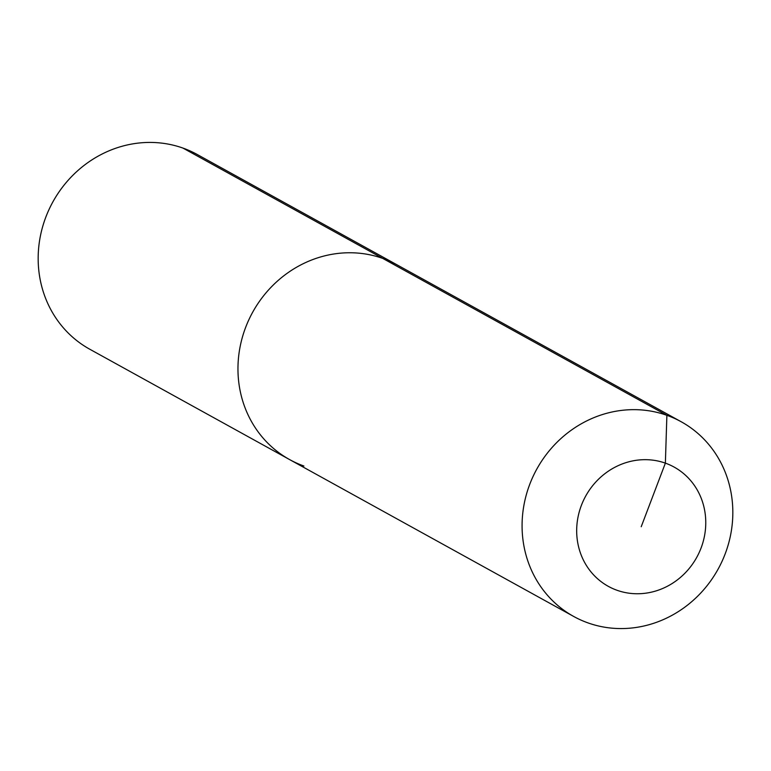 <?xml version="1.0" encoding="UTF-8"?>
<svg xmlns="http://www.w3.org/2000/svg" width="771" height="771" viewBox="0 0 771 771"><rect width="100%" height="100%" fill="white"/><g stroke="black" fill="none" stroke-linecap="round" stroke-linejoin="round"><path stroke-width="1.16" d="M303.919 466.021A111.207 103.536 -61.1 0 1 289.588 459.574L89.783 349.234A111.207 103.536 -61.1 0 1 49.093 209.365A111.207 103.536 -61.1 0 1 182.978 148.09A111.207 103.536 -61.1 0 1 197.299 154.537L397.104 264.877A111.207 103.536 -61.1 0 0 382.773 258.42A111.207 103.536 -61.1 0 1 397.104 264.877L681.217 421.766A111.207 103.536 -61.1 0 1 721.907 561.635A111.207 103.536 -61.1 0 1 588.022 622.91A111.207 103.536 -61.1 0 1 573.701 616.463A111.207 103.536 -61.1 0 1 533.002 476.594A111.207 103.536 -61.1 0 1 666.886 415.318A111.207 103.536 -61.1 0 1 681.217 421.766M573.701 616.463L289.588 459.574A111.207 103.536 -61.1 0 1 248.888 319.695A111.207 103.536 -61.1 0 1 382.773 258.42L182.978 148.09M641.221 526.718L665.373 463.14A68.118 63.415 -61.1 0 1 701.08 547.998A68.118 63.415 -61.1 0 1 617.07 590.287A68.118 63.415 -61.1 0 1 581.363 505.429A68.118 63.415 -61.1 0 1 665.373 463.14L666.886 415.318L382.773 258.42A111.207 103.536 -61.1 0 0 248.888 319.695A111.207 103.536 -61.1 0 0 289.588 459.574"/></g></svg>
